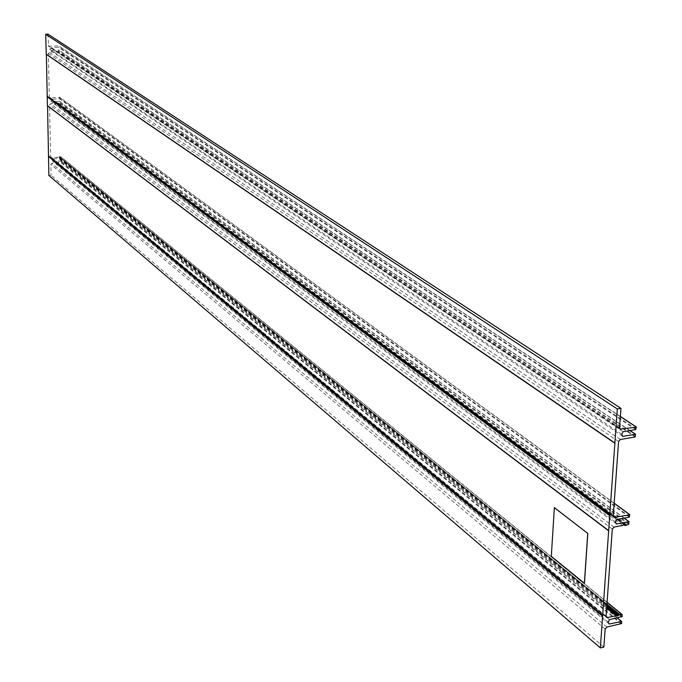 <?xml version="1.0" encoding="UTF-8"?>
<svg xmlns="http://www.w3.org/2000/svg" width="682" height="682" viewBox="0 0 682 682"><rect width="100%" height="100%" fill="white"/><g stroke="black" fill="none" stroke-linecap="round" stroke-linejoin="round"><path stroke-width="0.51" stroke-dasharray="3.41 2.56" d="M551.303 556.359L554.372 507.63M584.448 583.306L551.38 556.341M47.928 34.1L48.55 46.197L58.618 45.924L58.396 47.28L50.63 47.876L49.888 49.3L50.69 50.604L58.447 49.999L58.481 51.593L49.343 52.301L48.362 53.409L49.326 96.989L50.349 97.918L59.675 97.364L59.453 98.702L51.747 99.367L51.022 100.774L51.806 102.044L59.505 101.371L59.539 102.939L50.477 103.732L49.505 104.832L50.656 156.672L51.662 157.568L58.115 157.346L58.823 156.493L60.826 156.749L60.681 158.224L53.051 158.974L52.326 160.364L53.111 161.608L60.732 160.85L61.005 162.111L51.789 163.279L50.826 164.362L51.065 175.248L48.874 175.47M623.118 431.715L50.63 47.876M621.703 434.264L49.888 49.3M622.785 436.386L50.69 50.604M616.784 519.479L51.747 99.367M615.386 521.986L51.022 100.774M616.451 524.015L51.806 102.044M622.683 525.447L55.822 103.263M606.665 608.054L56.956 157.048M609.546 619.657L53.051 158.974M608.173 622.095L52.326 160.364M609.231 624.039L53.111 161.608M603.868 647.141L51.065 175.248M619.563 427.861L48.183 45.438M619.597 428.373L49.215 46.393M620.373 416.583L58.362 45.694M636.306 427.222L58.618 45.924M636.17 429.072L58.635 47.007M635.735 429.583L58.396 47.28M629.878 430.572L58.447 49.999M635.76 434.613L58.703 50.238M635.624 436.454L58.729 51.312M635.181 436.966L58.481 51.593M620.347 439.498L49.343 52.301M618.583 441.535L48.362 53.409M613.263 515.831L49.326 96.989M613.271 516.138L50.349 97.918M614.158 503.325L59.419 97.134M629.793 514.85L59.675 97.364M629.657 516.649L59.692 98.421M629.23 517.144L59.453 98.702M624.073 518.115L59.505 101.371M629.256 522.02L59.76 101.601M629.128 523.81L59.786 102.667M628.693 524.313L59.539 102.939M626.818 524.671L58.379 103.042M626.255 525.089L58.047 103.255M625.684 525.515L57.714 103.476M57.314 103.408L624.039 524.705L57.416 103.502M624.669 524.364L57.305 102.956M624.61 524.398L56.973 102.743M614.047 527.084L50.477 103.732M612.317 529.096L49.505 104.832M606.085 616.213L50.656 156.672M606.076 616.323L51.662 157.568M606.741 606.954L58.115 157.346M606.809 606.059L58.439 157.082M606.861 605.318L58.43 156.63M606.886 605.002L58.524 156.528M606.912 604.55L58.823 156.493M606.929 604.346L59.155 156.647M606.946 604.133L59.496 156.8M607.074 602.368L60.647 156.69M622.351 614.866L60.903 156.911M622.223 616.596L60.92 157.951M621.796 617.091L60.681 158.224M617.295 618.037L60.732 160.85M621.839 621.796L60.988 161.071M621.711 623.527L61.005 162.111M621.285 624.021L60.766 162.384M606.869 627.056L51.789 163.279M605.164 629.034L50.826 164.362M620.04 429.114L48.55 46.197M620.381 416.48L58.524 45.737M630.006 430.547L58.609 50.05M613.681 516.982L49.658 97.705M614.167 503.205L59.59 97.185M624.209 518.09L59.684 101.43M623.979 524.748L57.348 103.485M624.976 524.381L57.22 102.777M606.434 617.261L50.937 157.329M606.929 604.312L59.104 156.587M619.699 614.814L59.206 156.707M607.082 602.223L60.826 156.749M617.449 618.003L60.911 160.909"/><path stroke-width="1.02" d="M551.303 556.359L554.372 507.63L587.816 533.452L584.448 583.306L551.303 556.359M554.296 507.647L587.816 533.452M587.731 533.469L584.372 583.323M616.068 615.769L617.866 616.059L618.642 614.618L621.993 614.533L622.223 616.596L609.546 619.657L608.173 622.095L609.231 624.039L621.473 621.464L621.711 623.527L606.869 627.056L605.164 629.034L603.868 647.141L600.348 647.9L617.304 408.953L45.694 34.271L47.928 34.1L620.961 408.356L619.563 427.861L620.04 429.114L636.306 427.222L635.735 429.583L623.118 431.715L621.703 434.264L622.785 436.386L635.385 434.238L635.181 436.966L620.347 439.498L618.583 441.535L613.263 515.831L613.681 516.982L614.755 517.237L629.793 514.85L629.23 517.144L616.784 519.479L615.386 521.986L616.451 524.015L628.889 521.67L628.693 524.313L625.206 525.609L624.61 524.398L622.683 525.447L614.047 527.084L612.317 529.096L606.085 616.213L606.434 617.261L607.551 617.542L616.068 615.769L606.665 608.054M617.304 408.953L620.961 408.356M600.348 647.9L48.874 175.47L47.552 105.838M603.033 615.624L48.686 156.118M608.668 530.698L47.382 105.701L46.393 54.398M610.168 515.132L47.339 96.401M614.891 443.155L46.231 54.279L45.694 34.271M621.072 429.353L619.597 428.373M635.931 426.855L620.373 416.583M635.385 434.238L629.878 430.572M614.755 517.237L613.271 516.138M629.426 514.501L614.158 503.325M628.889 521.67L624.073 518.115M625.062 525.498L624.013 524.722L625.053 525.464M625.113 524.697L624.669 524.364M607.551 617.542L606.076 616.323M617.866 616.059L606.741 606.954M618.421 615.565L606.809 606.059M618.472 614.814L606.861 605.318M618.642 614.618L606.886 605.002M619.12 614.525L606.912 604.55M619.401 614.533L606.929 604.346M620.143 614.917L606.946 604.133M621.993 614.533L607.074 602.368M621.473 621.464L617.295 618.037M602.598 616.119L48.448 156.391M608.668 530.63L47.297 105.531M609.734 515.643L47.101 96.674M614.891 443.036L46.137 54.091M636.144 426.881L620.381 416.48M635.598 434.272L630.006 430.547M629.648 514.535L614.167 503.205M629.119 521.704L624.209 518.09M625.096 525.583L623.979 524.748M619.503 614.584L606.929 604.312M622.231 614.576L607.082 602.223M621.72 621.507L617.449 618.003M608.77 530.92L47.382 105.701M615.002 443.343L46.231 54.279"/></g></svg>
